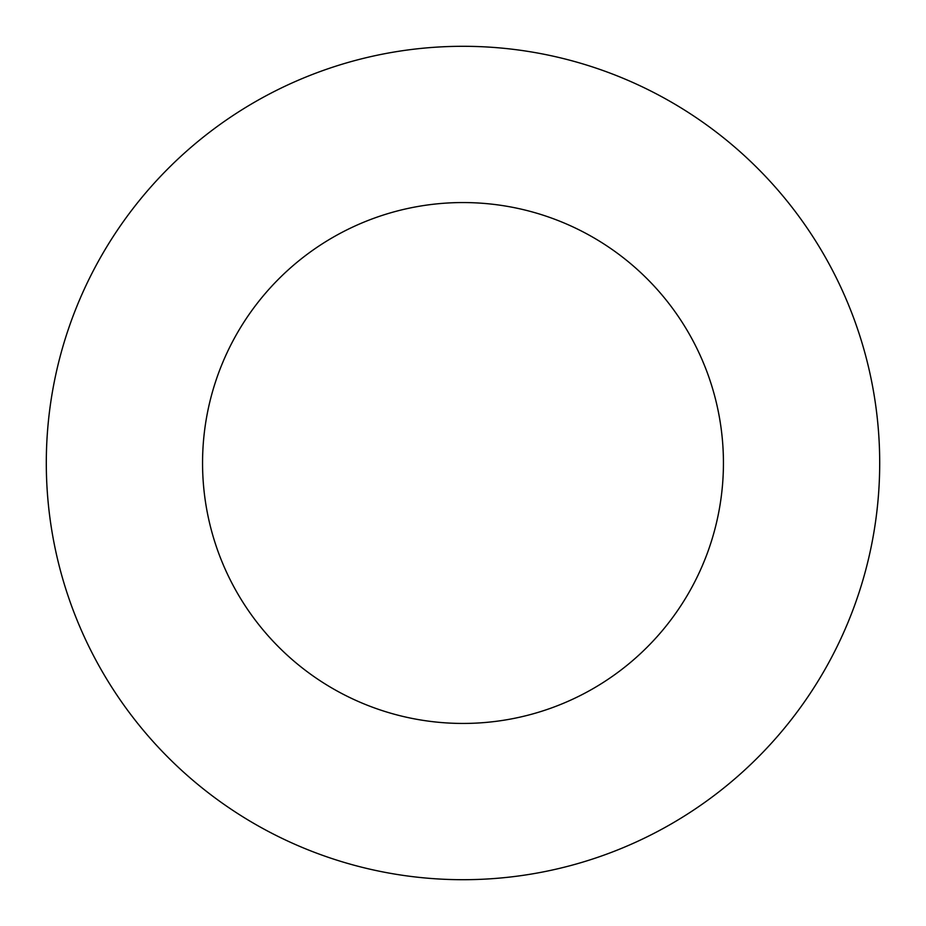 <?xml version="1.0" encoding="UTF-8"?>
<svg xmlns="http://www.w3.org/2000/svg" width="926" height="926" viewBox="0 0 926 926"><rect width="100%" height="100%" fill="white"/><g stroke="black" fill="none" stroke-linecap="round" stroke-linejoin="round"><path stroke-width="1.39" d="M723.438 463A260.438 260.438 0 0 1 332.781 688.55A260.438 260.438 0 0 1 332.781 237.45A260.438 260.438 0 0 1 723.438 463M879.7 463A416.7 416.7 0 0 1 254.65 823.874A416.7 416.7 0 0 1 254.65 102.126A416.7 416.7 0 0 1 879.7 463"/></g></svg>
